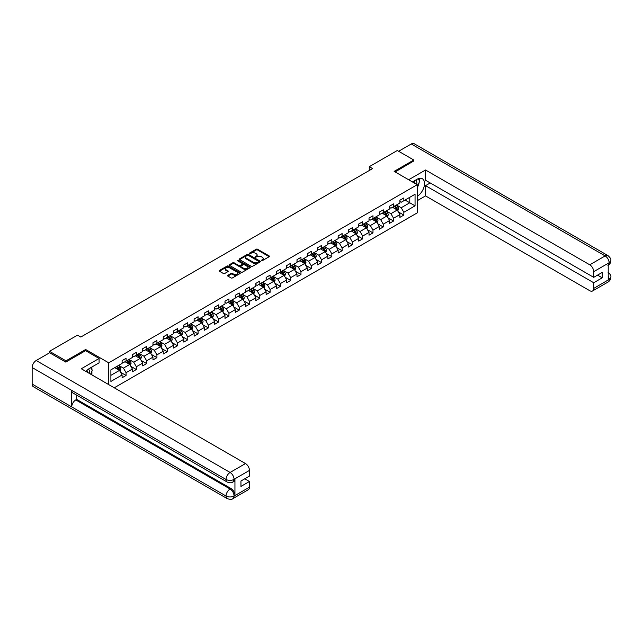 <?xml version="1.0" encoding="UTF-8"?>
<svg xmlns="http://www.w3.org/2000/svg" width="643" height="643" viewBox="0 0 643 643"><rect width="100%" height="100%" fill="white"/><g stroke="black" fill="none" stroke-linecap="round" stroke-linejoin="round"><path stroke-width="0.96" d="M261.412 260.672L262.32 260.672L269.192 256.702A0.916 0.53 0 0 0 269.192 255.954L257.546 249.227A0.916 0.53 0 0 0 256.252 249.227L249.371 253.197L249.371 253.72L251.164 253.205A2.926 1.688 0 0 1 255.311 253.205L256.284 253.768A2.926 1.688 0 0 1 257.136 254.966A2.926 1.688 0 0 1 256.284 256.155L255.392 257.192L257.184 256.686A2.926 1.688 0 0 1 261.331 256.686L262.304 257.24A2.926 1.688 0 0 1 263.156 258.438A2.926 1.688 0 0 1 262.304 259.635L261.412 260.672L261.412 260.15M227.831 275.317A0.916 0.53 0 0 0 227.831 276.064L231.102 277.945A0.916 0.53 0 0 0 232.396 277.945L240.032 273.54A0.916 0.53 0 0 0 240.032 272.793L228.378 266.065A0.916 0.53 0 0 0 227.083 266.065L219.448 270.47A0.916 0.53 0 0 0 219.448 271.217L223.394 273.5A0.916 0.53 0 0 0 224.688 273.5L227.96 271.611A0.916 0.53 0 0 0 227.96 270.864L225.998 269.738A2.451 1.415 0 0 1 225.283 268.734A2.451 1.415 0 0 1 226.794 267.432A2.451 1.415 0 0 1 229.463 267.737L237.138 272.166A2.451 1.415 0 0 1 237.854 273.162A2.451 1.415 0 0 1 236.343 274.473A2.451 1.415 0 0 1 233.674 274.167L232.396 273.428A0.916 0.53 0 0 0 231.102 273.428L227.831 275.317L227.831 276.064L231.102 274.183L231.102 273.428M85.632 350.708L85.632 349.495L65.98 360.836L49.495 351.319L49.495 352.838M85.632 349.495L108.715 362.821L417.235 184.702L417.235 212.873L114.261 387.793M413.803 161.168L413.803 160.027L394.151 171.376L417.235 184.702M413.803 160.027L397.318 150.51L369.283 166.69L369.283 170.499M49.495 351.319L77.522 335.14L80.817 337.045L372.586 168.595L369.283 166.69M251.228 266.323A0.916 0.53 0 0 0 252.522 266.323L260.166 261.918A0.916 0.53 0 0 0 260.166 261.171L248.511 254.443A0.916 0.53 0 0 0 247.217 254.443L239.582 258.848A0.916 0.53 0 0 0 239.582 259.595L251.228 266.323M237.605 260.809L250.087 267.729L242.459 272.134A0.916 0.53 0 0 1 241.165 272.134L229.511 265.406L232.782 263.534L232.782 262.77L229.511 264.659A0.916 0.53 0 0 0 229.511 265.406L229.511 264.659M232.782 263.534A0.916 0.53 0 0 1 234.076 263.534L234.076 262.77A0.916 0.53 0 0 0 232.782 262.77M234.076 262.77L238.802 265.503A0.916 0.53 0 0 0 240.096 265.503L242.266 264.249A0.916 0.53 0 0 0 242.266 263.501L237.347 260.664L238.248 260.142L250.095 266.982A0.916 0.53 0 0 1 250.095 267.729L250.095 266.982M108.715 384.594L108.715 362.821M120.554 372.281L126.06 375.456L126.06 372.683L132.394 369.026L132.394 371.807L136.348 369.516L136.348 366.743L142.682 363.086L142.682 365.867L146.636 363.576L146.636 360.803L152.97 357.146L152.97 359.927L156.924 357.637L156.924 354.864L163.258 351.207L163.258 353.988L167.212 351.697L167.212 348.924L173.546 345.267L173.546 348.048L177.5 345.757L177.5 342.984L183.834 339.327L183.834 342.108L187.788 339.817L187.788 337.045L194.122 333.387L194.122 336.168L198.076 333.878L198.076 331.105L204.41 327.448L204.41 330.229L208.364 327.938L208.364 325.165L214.698 321.508L214.698 324.289L218.652 321.998L218.652 319.225L224.986 315.568L224.986 318.349L228.948 316.059L228.948 313.286L235.274 309.629L235.274 312.41L239.236 310.119L239.236 307.338L245.562 303.689L245.562 306.47L249.524 304.179L249.524 301.398L255.85 297.749L255.85 300.53L259.812 298.239L259.812 295.459L266.138 291.809L266.138 294.59L270.1 292.3L270.1 289.519L276.426 285.87L276.426 288.643L280.388 286.36L280.388 283.579L286.714 279.93L286.714 282.703L290.676 280.42L290.676 277.639L297.002 273.99L297.002 276.763L300.964 274.481L300.964 271.7L307.29 268.051L307.29 270.824L311.252 268.541L311.252 265.76L317.578 262.111L317.578 264.884L321.54 262.601L321.54 259.82L327.866 256.171L327.866 258.944L331.828 256.661L331.828 253.881L338.154 250.231L338.154 253.004L342.116 250.722L342.116 247.941L348.442 244.292L348.442 247.065L352.404 244.782L352.404 242.001L358.73 238.352L358.73 241.125L362.692 238.842L362.692 236.061L369.018 232.412L369.018 235.185L372.98 232.903L372.98 230.122L379.314 226.473L379.314 229.246L383.268 226.963L383.268 224.182L389.602 220.533L389.602 223.306L393.556 221.023L393.556 218.242L399.89 214.593L399.89 217.366L403.844 215.084L403.844 212.303L415.056 205.832L415.056 194.258L409.776 197.305L409.776 202.786L415.056 205.832M126.06 375.456L122.106 377.746L122.106 374.965L110.893 381.436L110.893 369.862L122.106 363.391L122.106 360.61L126.06 358.328L126.06 361.101L132.394 357.452L132.394 354.671L136.348 352.388L136.348 355.161L142.682 351.512L142.682 348.731L146.636 346.448L146.636 349.221L152.97 345.572L152.97 342.791L156.924 340.509L156.924 343.282L163.258 339.633L163.258 336.852L167.212 334.569L167.212 337.342L173.546 333.693L173.546 330.912L177.5 328.629L177.5 331.402L183.834 327.753L183.834 324.972L187.788 322.69L187.788 325.462L194.122 321.813L194.122 319.032L198.076 316.75L198.076 319.523L204.41 315.874L204.41 313.093L208.364 310.81L208.364 313.583L214.698 309.934L214.698 307.153L218.652 304.87L218.652 307.643L224.986 303.994L224.986 301.213L228.948 298.931L228.948 301.704L235.274 298.055L235.274 295.274L239.236 292.991L239.236 295.764L245.562 292.115L245.562 289.334L249.524 287.043L249.524 289.824L255.85 286.175L255.85 283.394L259.812 281.104L259.812 283.885L266.138 280.235L266.138 277.454L270.1 275.164L270.1 277.945L276.426 274.296L276.426 271.515L280.388 269.224L280.388 272.005L286.714 268.356L286.714 265.575L290.676 263.284L290.676 266.065L297.002 262.408L297.002 259.635L300.964 257.345L300.964 260.126L307.29 256.469L307.29 253.696L311.252 251.405L311.252 254.186L317.578 250.529L317.578 247.756L321.54 245.465L321.54 248.246L327.866 244.589L327.866 241.816L331.828 239.526L331.828 242.307L338.154 238.649L338.154 235.877L342.116 233.586L342.116 236.367L348.442 232.71L348.442 229.937L352.404 227.646L352.404 230.427L358.73 226.77L358.73 223.997L362.692 221.706L362.692 224.487L369.018 220.83L369.018 218.057L372.98 215.767L372.98 218.548L379.314 214.891L379.314 212.118L383.268 209.827L383.268 212.608L389.602 208.951L389.602 206.178L393.556 203.887L393.556 206.668L399.89 203.011L399.89 200.238L403.844 197.948L403.844 200.729L415.056 194.258M125.007 361.712L129.757 364.452L123.424 368.109L118.674 365.369M122.106 361.864L123.424 362.628L126.06 361.101M123.424 368.109L126.06 372.683M129.757 364.452L132.394 369.026M135.295 355.772L140.045 358.513L133.712 362.17L128.962 359.429M132.394 355.925L133.712 356.688L136.348 355.161M133.712 362.17L136.348 366.743M140.045 358.513L142.682 363.086M145.583 349.832L150.333 352.573L144 356.23L139.25 353.489M142.682 349.985L144 350.748L146.636 349.221M144 356.23L146.636 360.803M150.333 352.573L152.97 357.146M155.871 343.892L160.621 346.633L154.288 350.29L149.538 347.55M152.97 344.045L154.288 344.809L156.924 343.282M154.288 350.29L156.924 354.864M160.621 346.633L163.258 351.207M166.159 337.953L170.909 340.694L164.576 344.351L159.826 341.61M163.258 338.105L164.576 338.869L167.212 337.342M164.576 344.351L167.212 348.924M170.909 340.694L173.546 345.267M176.447 332.013L181.197 334.754L174.864 338.411L170.114 335.67M173.546 332.166L174.864 332.929L177.5 331.402M174.864 338.411L177.5 342.984M181.197 334.754L183.834 339.327M186.735 326.073L191.485 328.814L185.152 332.471L180.402 329.73M183.834 326.226L185.152 326.99L187.788 325.462M185.152 332.471L187.788 337.045M191.485 328.814L194.122 333.387M197.023 320.134L201.773 322.874L195.44 326.531L190.69 323.791M194.122 320.286L195.44 321.05L198.076 319.523M195.44 326.531L198.076 331.105M201.773 322.874L204.41 327.448M207.311 314.194L212.061 316.935L205.728 320.592L200.978 317.851M204.41 314.347L205.728 315.11L208.364 313.583M205.728 320.592L208.364 325.165M212.061 316.935L214.698 321.508M217.599 308.254L222.349 310.995L216.016 314.652L211.266 311.911M214.698 308.407L216.016 309.17L218.652 307.643M216.016 314.652L218.652 319.225M222.349 310.995L224.986 315.568M227.887 302.314L232.637 305.055L226.304 308.712L221.562 305.972M224.986 302.467L226.304 303.231L228.948 301.704M226.304 308.712L228.948 313.286M232.637 305.055L235.274 309.629M238.175 296.375L242.925 299.116L236.592 302.773L231.85 300.032M235.274 296.527L236.592 297.291L239.236 295.764M236.592 302.773L239.236 307.338M242.925 299.116L245.562 303.689M248.463 290.435L253.213 293.176L246.88 296.833L242.138 294.092M245.562 290.588L246.88 291.351L249.524 289.824M246.88 296.833L249.524 301.398M253.213 293.176L255.85 297.749M258.751 284.495L263.501 287.236L257.168 290.893L252.426 288.152M255.85 284.648L257.168 285.412L259.812 283.885M257.168 290.893L259.812 295.459M263.501 287.236L266.138 291.809M269.039 278.556L273.789 281.296L267.456 284.953L262.714 282.213M266.138 278.708L267.456 279.472L270.1 277.945M267.456 284.953L270.1 289.519M273.789 281.296L276.426 285.87M279.327 272.616L284.077 275.357L277.744 279.014L273.002 276.273M276.426 272.769L277.744 273.532L280.388 272.005M277.744 279.014L280.388 283.579M284.077 275.357L286.714 279.93M289.615 266.676L294.365 269.417L288.032 273.074L283.29 270.333M286.714 266.829L288.032 267.592L290.676 266.065M288.032 273.074L290.676 277.639M294.365 269.417L297.002 273.99M299.903 260.736L304.653 263.477L298.32 267.134L293.578 264.394M297.002 260.889L298.32 261.653L300.964 260.126M298.32 267.134L300.964 271.7M304.653 263.477L307.29 268.051M310.191 254.797L314.941 257.538L308.608 261.195L303.866 258.454M307.29 254.949L308.608 255.713L311.252 254.186M308.608 261.195L311.252 265.76M314.941 257.538L317.578 262.111M320.479 248.857L325.229 251.598L318.896 255.255L314.154 252.514M317.578 249.01L318.896 249.773L321.54 248.246M318.896 255.255L321.54 259.82M325.229 251.598L327.866 256.171M330.767 242.917L335.517 245.658L329.192 249.315L324.442 246.574M327.866 243.07L329.192 243.834L331.828 242.307M329.192 249.315L331.828 253.881M335.517 245.658L338.154 250.231M341.055 236.978L345.805 239.718L339.48 243.375L334.73 240.635M338.154 237.13L339.48 237.894L342.116 236.367M339.48 243.375L342.116 247.941M345.805 239.718L348.442 244.292M351.343 231.038L356.093 233.779L349.768 237.436L345.018 234.695M348.442 231.191L349.768 231.954L352.404 230.427M349.768 237.436L352.404 242.001M356.093 233.779L358.73 238.352M361.631 225.098L366.381 227.839L360.056 231.496L355.306 228.755M358.73 225.251L360.056 226.014L362.692 224.487M360.056 231.496L362.692 236.061M366.381 227.839L369.018 232.412M371.927 219.159L376.669 221.899L370.344 225.556L365.594 222.816M369.018 219.311L370.344 220.075L372.98 218.548M370.344 225.556L372.98 230.122M376.669 221.899L379.314 226.473M382.215 213.219L386.957 215.96L380.632 219.617L375.882 216.876M379.314 213.372L380.632 214.135L383.268 212.608M380.632 219.617L383.268 224.182M386.957 215.96L389.602 220.533M392.503 207.279L397.245 210.02L390.92 213.677L386.17 210.936M389.602 207.432L390.92 208.195L393.556 206.668M390.92 213.677L393.556 218.242M397.245 210.02L399.89 214.593M405.034 200.045L409.776 202.786L401.208 207.737L396.458 204.996M399.89 201.492L401.208 202.256L403.844 200.729M401.208 207.737L403.844 212.303M65.98 360.836L65.98 361.977M110.893 375.343L119.469 370.392L114.719 367.651M119.469 370.392L122.106 374.965M398.339 211.909L403.844 215.084M388.05 217.848L393.556 221.023M377.762 223.788L383.268 226.963M367.474 229.728L372.98 232.903M357.186 235.668L362.692 238.842M346.899 241.607L352.404 244.782M336.611 247.547L342.116 250.722M326.322 253.487L331.828 256.661M316.034 259.426L321.54 262.601M305.746 265.366L311.252 268.541M295.459 271.306L300.964 274.481M285.171 277.246L290.676 280.42M274.874 283.185L280.388 286.36M264.586 289.125L270.1 292.3M254.298 295.065L259.812 298.239M244.01 301.004L249.524 304.179M233.722 306.944L239.236 310.119M223.434 312.884L228.948 316.059M213.146 318.824L218.652 321.998M202.858 324.763L208.364 327.938M192.57 330.703L198.076 333.878M182.282 336.643L187.788 339.817M171.994 342.582L177.5 345.757M161.706 348.522L167.212 351.697M151.418 354.462L156.924 357.637M141.13 360.401L146.636 363.576M130.842 366.341L136.348 369.516M261.669 260.761L262.304 260.399A2.926 1.688 0 0 0 263.156 259.201L263.156 258.438M257.136 254.966L257.136 255.721A2.926 1.688 0 0 1 256.284 256.919L255.649 257.288M269.192 255.954L269.192 256.702L257.546 249.99A0.916 0.53 0 0 0 256.252 249.99L249.629 253.808M260.15 261.918L248.511 255.199A0.916 0.53 0 0 0 247.217 255.199L239.59 259.603L239.582 258.848M258.542 261.805L258.542 261.275L248.319 255.375L246.47 255.914A2.926 1.688 0 0 0 245.618 257.112A2.926 1.688 0 0 0 246.47 258.309L253.463 262.344A2.926 1.688 0 0 0 257.61 262.344L258.542 261.805L258.542 262.561L258.735 261.54M245.618 257.112L245.618 257.875A2.926 1.688 0 0 0 246.47 259.073L246.47 258.309M258.542 262.561L257.61 263.108A2.926 1.688 0 0 1 253.463 263.108L246.47 259.073M234.076 263.534L238.802 266.266A0.916 0.53 0 0 0 240.096 266.266L242.266 265.012A0.916 0.53 0 0 0 242.532 264.635L242.532 263.879M243.705 268.332A2.451 1.415 0 0 0 246.373 268.637A2.451 1.415 0 0 0 247.885 267.335A2.451 1.415 0 0 0 247.169 266.331L244.469 264.771A0.916 0.53 0 0 0 243.175 264.771L241.004 266.025A0.916 0.53 0 0 0 241.004 266.773L243.705 268.332L243.705 269.096A2.451 1.415 0 0 0 246.373 269.401A2.451 1.415 0 0 0 247.885 268.099L247.885 267.335M240.731 266.403L240.731 267.158A0.916 0.53 0 0 0 241.004 267.536L241.004 266.773M243.705 269.096L241.004 267.536M237.854 273.162L237.854 273.926A2.451 1.415 0 0 1 236.343 275.228A2.451 1.415 0 0 1 233.674 274.923L232.396 274.183A0.916 0.53 0 0 0 231.102 274.183M225.283 268.734L225.283 269.497A2.451 1.415 0 0 0 225.998 270.494L225.998 269.738M227.96 270.864L227.96 271.611L225.998 270.494M240.016 273.548L228.378 266.821A0.916 0.53 0 0 0 227.083 266.821L219.456 271.225L219.448 270.47M397.768 210.92L398.556 208.943A2.476 1.431 -120 0 0 397.768 206.845L396.401 205.021M394.03 208.163L393.106 206.925M394.36 206.202L395.718 208.019A2.476 1.431 60 0 1 396.426 209.505L397.221 209.055A2.476 1.431 -120 0 0 396.514 207.568L395.148 205.752M394.529 206.106L396.04 208.123A1.262 0.723 60 0 1 396.273 208.501L397.221 209.055M416.632 184.356A6.06 3.496 120 0 0 415.732 180.04M414.695 183.239A4.147 2.395 120 0 0 413.843 181.149A4.147 2.395 120 0 0 413.827 181.141M418.046 178.778L419.67 181.085L417.235 187.37M89.256 373.358A6.06 3.496 120 0 0 88.453 369.122M87.327 372.249A4.147 2.395 120 0 0 86.901 370.537M90.639 367.732L92.295 370.095L90.703 374.194M417.235 196.308A10.489 6.06 120 0 0 423.978 187.057A10.489 6.06 120 0 0 422.347 178.738A10.489 6.06 120 0 0 417.098 179.252L412.452 181.937M417.235 200.688L425.537 195.898L425.537 185.65L593.714 282.743L593.714 288.418L609.21 279.392L608.222 279.85L608.222 263.477L609.114 262.77L593.714 271.667A5.594 3.231 -120 0 0 589.76 264.812L605.151 255.922L411.263 143.976L398.636 151.266M430.223 182.95L425.537 185.65M597.54 275.132L602.218 277.832L602.218 272.423L593.714 277.342L425.537 180.241L425.537 170.001L589.76 264.812M408.659 179.751L425.537 170.001M425.537 195.898L589.76 290.7A5.594 3.231 -120 0 0 592.557 290.982A5.594 3.231 -120 0 0 593.714 288.418M411.263 143.976A5.739 3.311 -60 0 1 414.132 143.694L608.021 255.633A5.739 3.311 -60 0 0 605.151 255.922A5.594 3.231 60 0 1 609.114 262.77M593.714 277.342L593.714 271.667M602.218 277.832L593.714 282.743M413.803 160.943L395.14 171.946M417.235 187.676A10.489 6.06 120 0 0 419.14 182.451M419.308 180.57A10.489 6.06 120 0 0 419.051 178.433M608.222 275.935L609.114 279.335M608.021 272.198C610.271 274.223 611.22 275.839 610.85 277.053L609.218 279.392M608.021 255.633C610.271 257.642 611.212 259.274 610.85 260.528L609.21 262.834M99.086 358.481L81.283 368.76L245.497 463.563A5.594 3.231 60 0 1 249.452 470.419L234.052 479.308L232.895 482.065C231.962 483.014 230.073 483.022 227.228 482.073L72.908 392.969A5.739 3.311 -60 0 1 71.719 390.381L32.15 367.539A5.739 3.311 -60 0 1 36.209 360.514L49.624 352.766L65.787 362.097L85.567 350.668L99.086 358.481L99.086 362.853L89.723 368.262A10.489 6.06 120 0 0 86.049 371.509M91.668 374.756L93.878 376.026M91.901 374.62L91.901 371.107M91.901 369.532L91.901 367.008M249.452 470.419L249.452 476.093L240.948 481.004L240.948 486.413L249.452 481.503L249.452 487.177A5.594 3.231 60 0 1 248.294 489.733L232.895 498.622A5.594 3.231 -120 0 0 234.052 496.066L249.452 487.177M232.895 498.622C232.002 499.571 230.114 499.579 227.228 498.63L33.34 386.692A5.739 3.311 -60 0 1 32.15 384.064L71.719 406.906A5.739 3.311 -60 0 1 75.778 399.922L230.098 489.018L230.99 488.503A5.594 3.231 60 0 1 234.944 495.359L234.944 478.987A5.594 3.231 60 0 1 233.787 481.551L232.895 482.065M32.15 367.539L32.15 384.064M227.228 482.073A5.739 3.311 -60 0 1 226.039 479.485L71.719 390.381L71.719 406.906L226.039 496.01C228.675 497.28 231.311 497.28 233.956 496.01L234.052 496.066M249.452 481.503L244.774 478.794M76.67 395.14L76.67 399.407L230.99 488.503M76.67 399.407L75.778 399.922M36.209 360.514L230.098 472.46A5.739 3.311 -60 0 0 226.039 479.485C228.683 480.747 231.319 480.739 233.948 479.453M387.48 216.86L388.268 214.883A2.476 1.431 -120 0 0 387.48 212.785L386.113 210.968M383.742 214.103L382.818 212.865M384.072 212.142L385.43 213.958A2.476 1.431 60 0 1 386.138 215.445L386.933 214.995A2.476 1.431 -120 0 0 386.226 213.508L384.86 211.692M384.241 212.045L385.752 214.063A1.262 0.723 60 0 1 385.985 214.44L386.933 214.995M377.192 222.799L377.98 220.822A2.476 1.431 -120 0 0 377.192 218.724L375.825 216.908M373.454 220.043L372.53 218.805M373.784 218.081L375.142 219.898A2.476 1.431 60 0 1 375.85 221.385L376.645 220.935A2.476 1.431 -120 0 0 375.938 219.448L374.572 217.631M373.953 217.985L375.464 220.002A1.262 0.723 60 0 1 375.697 220.38L376.645 220.935M366.904 228.739L367.692 226.762A2.476 1.431 -120 0 0 366.904 224.664L365.537 222.848M363.166 225.982L362.242 224.745M363.496 224.021L364.854 225.838A2.476 1.431 60 0 1 365.562 227.325L366.357 226.875A2.476 1.431 -120 0 0 365.65 225.388L364.284 223.571M363.665 223.925L365.176 225.942A1.262 0.723 60 0 1 365.409 226.32L366.357 226.875M356.616 234.679L357.404 232.702A2.476 1.431 -120 0 0 356.616 230.604L355.249 228.787M352.878 231.922L351.954 230.684M353.208 229.961L354.566 231.777A2.476 1.431 60 0 1 355.274 233.264L356.069 232.814A2.476 1.431 -120 0 0 355.362 231.327L353.996 229.511M353.377 229.864L354.888 231.882A1.262 0.723 60 0 1 355.121 232.26L356.069 232.814M346.328 240.619L347.116 238.641A2.476 1.431 -120 0 0 346.328 236.544L344.961 234.727M342.59 237.862L341.666 236.624M342.92 235.901L344.278 237.717A2.476 1.431 60 0 1 344.986 239.204L345.781 238.754A2.476 1.431 -120 0 0 345.074 237.267L343.708 235.451M343.089 235.804L344.6 237.822A1.262 0.723 60 0 1 344.833 238.199L345.781 238.754M336.04 246.558L336.828 244.589A2.476 1.431 -120 0 0 336.04 242.483L334.673 240.667M332.302 243.801L331.378 242.564M332.632 241.84L333.99 243.665A2.476 1.431 60 0 1 334.698 245.144L335.493 244.694A2.476 1.431 -120 0 0 334.786 243.207L333.42 241.39M332.801 241.744L334.312 243.761A1.262 0.723 60 0 1 334.545 244.139L335.493 244.694M325.752 252.498L326.54 250.529A2.476 1.431 -120 0 0 325.752 248.423L324.385 246.607M322.014 249.741L321.09 248.503M322.344 247.78L323.702 249.605A2.476 1.431 60 0 1 324.41 251.083L325.205 250.633A2.476 1.431 -120 0 0 324.498 249.146L323.132 247.33M322.513 247.684L324.024 249.701A1.262 0.723 60 0 1 324.257 250.079L325.205 250.633M315.464 258.438L316.252 256.469A2.476 1.431 -120 0 0 315.456 254.363L314.097 252.546M311.726 255.681L310.802 254.443M312.056 253.72L313.414 255.544A2.476 1.431 60 0 1 314.122 257.023L314.917 256.573A2.476 1.431 -120 0 0 314.21 255.086L312.844 253.27M312.225 253.623L313.736 255.641A1.262 0.723 60 0 1 313.969 256.018L314.917 256.573M305.176 264.377L305.964 262.408A2.476 1.431 -120 0 0 305.168 260.302L303.809 258.486M301.438 261.621L300.514 260.383M301.768 259.659L303.126 261.484A2.476 1.431 60 0 1 303.834 262.971L304.629 262.513A2.476 1.431 -120 0 0 303.922 261.026L302.556 259.209M301.937 259.563L303.448 261.58A1.262 0.723 60 0 1 303.681 261.958L304.629 262.513M294.888 270.317L295.676 268.348A2.476 1.431 -120 0 0 294.88 266.242L293.521 264.426M291.15 267.56L290.226 266.323M291.48 265.599L292.838 267.424A2.476 1.431 60 0 1 293.546 268.911L294.341 268.452A2.476 1.431 -120 0 0 293.634 266.966L292.268 265.149M291.649 265.503L293.16 267.52A1.262 0.723 60 0 1 293.385 267.906L294.341 268.452M284.6 276.257L285.388 274.288A2.476 1.431 -120 0 0 284.592 272.182L283.233 270.365M280.862 273.5L279.938 272.27M281.192 271.547L282.55 273.363A2.476 1.431 60 0 1 283.258 274.85L284.053 274.392A2.476 1.431 -120 0 0 283.346 272.905L281.98 271.089M281.361 271.442L282.872 273.46A1.262 0.723 60 0 1 283.097 273.846L284.053 274.392M274.312 282.197L275.1 280.227A2.476 1.431 -120 0 0 274.304 278.122L272.945 276.305M270.574 279.44L269.65 278.21M270.904 277.487L272.262 279.303A2.476 1.431 60 0 1 272.97 280.79L273.765 280.332A2.476 1.431 -120 0 0 273.05 278.845L271.692 277.029M271.073 277.382L272.584 279.4A1.262 0.723 60 0 1 272.809 279.785L273.765 280.332M264.024 288.136L264.803 286.167A2.476 1.431 -120 0 0 264.016 284.061L262.657 282.245M260.286 285.379L259.362 284.15M260.616 283.426L261.974 285.243A2.476 1.431 60 0 1 262.682 286.73L263.469 286.272A2.476 1.431 -120 0 0 262.762 284.785L261.404 282.968M260.785 283.322L262.296 285.339A1.262 0.723 60 0 1 262.521 285.725L263.469 286.272M253.736 294.076L254.515 292.107A2.476 1.431 -120 0 0 253.728 290.001L252.369 288.185M249.998 291.319L249.074 290.089M250.328 289.366L251.686 291.183A2.476 1.431 60 0 1 252.394 292.669L253.181 292.211A2.476 1.431 -120 0 0 252.474 290.724L251.116 288.908M250.497 289.262L252.008 291.279A1.262 0.723 60 0 1 252.233 291.665L253.181 292.211M243.448 300.024L244.227 298.047A2.476 1.431 -120 0 0 243.44 295.941L242.081 294.124M239.71 297.259L238.786 296.029M240.04 295.306L241.398 297.122A2.476 1.431 60 0 1 242.106 298.609L242.893 298.151A2.476 1.431 -120 0 0 242.186 296.664L240.828 294.848M240.209 295.201L241.72 297.219A1.262 0.723 60 0 1 241.945 297.605L242.893 298.151M233.16 305.964L233.939 303.986A2.476 1.431 -120 0 0 233.152 301.88L231.793 300.064M229.422 303.199L228.498 301.969M229.752 301.245L231.11 303.062A2.476 1.431 60 0 1 231.818 304.549L232.605 304.091A2.476 1.431 -120 0 0 231.898 302.604L230.54 300.787M229.921 301.141L231.432 303.158A1.262 0.723 60 0 1 231.657 303.544L232.605 304.091M222.872 311.903L223.651 309.926A2.476 1.431 -120 0 0 222.864 307.82L221.505 306.004M219.134 309.138L218.21 307.909M219.464 307.185L220.822 309.002A2.476 1.431 60 0 1 221.53 310.489L222.317 310.03A2.476 1.431 -120 0 0 221.61 308.544L220.252 306.727M219.633 307.081L221.144 309.098A1.262 0.723 60 0 1 221.369 309.484L222.317 310.03M212.584 317.843L213.363 315.866A2.476 1.431 -120 0 0 212.576 313.76L211.217 311.943M208.846 315.078L207.922 313.848M209.176 313.125L210.534 314.941A2.476 1.431 60 0 1 211.242 316.428L212.029 315.97A2.476 1.431 -120 0 0 211.322 314.483L209.964 312.667M209.345 313.02L210.856 315.038A1.262 0.723 60 0 1 211.081 315.424L212.029 315.97M202.296 323.783L203.075 321.805A2.476 1.431 -120 0 0 202.288 319.7L200.929 317.883M198.558 321.018L197.634 319.788M198.888 319.065L200.246 320.881A2.476 1.431 60 0 1 200.954 322.368L201.741 321.91A2.476 1.431 -120 0 0 201.034 320.423L199.676 318.606M199.057 318.96L200.568 320.978A1.262 0.723 60 0 1 200.793 321.363L201.741 321.91M192.008 329.722L192.787 327.745A2.476 1.431 -120 0 0 192 325.639L190.641 323.823M188.27 326.957L187.346 325.728M188.6 325.004L189.958 326.821A2.476 1.431 60 0 1 190.666 328.308L191.453 327.85A2.476 1.431 -120 0 0 190.746 326.363L189.388 324.546M188.769 324.9L190.28 326.917A1.262 0.723 60 0 1 190.505 327.303L191.453 327.85M181.72 335.662L182.499 333.685A2.476 1.431 -120 0 0 181.712 331.579L180.353 329.763M177.982 332.897L177.058 331.667M178.304 330.944L179.67 332.761A2.476 1.431 60 0 1 180.378 334.247L181.165 333.789A2.476 1.431 -120 0 0 180.458 332.302L179.1 330.486M178.481 330.84L179.992 332.857A1.262 0.723 60 0 1 180.217 333.243L181.165 333.789M171.432 341.602L172.211 339.625A2.476 1.431 -120 0 0 171.424 337.519L170.065 335.702M167.694 338.837L166.77 337.607M168.016 336.884L169.382 338.7A2.476 1.431 60 0 1 170.09 340.187L170.877 339.729A2.476 1.431 -120 0 0 170.17 338.242L168.812 336.426M168.193 336.779L169.704 338.797A1.262 0.723 60 0 1 169.929 339.183L170.877 339.729M161.144 347.541L161.923 345.564A2.476 1.431 -120 0 0 161.136 343.458L159.777 341.642M157.406 344.777L156.482 343.547M157.728 342.823L159.094 344.64A2.476 1.431 60 0 1 159.802 346.127L160.589 345.669A2.476 1.431 -120 0 0 159.882 344.182L158.524 342.365M157.905 342.719L159.416 344.736A1.262 0.723 60 0 1 159.641 345.122L160.589 345.669M150.856 353.481L151.635 351.504A2.476 1.431 -120 0 0 150.848 349.398L149.489 347.582M147.118 350.716L146.194 349.487M147.44 348.763L148.806 350.58A2.476 1.431 60 0 1 149.514 352.067L150.301 351.608A2.476 1.431 -120 0 0 149.594 350.122L148.236 348.305M147.617 348.659L149.128 350.676A1.262 0.723 60 0 1 149.353 351.062L150.301 351.608M140.568 359.421L141.347 357.444A2.476 1.431 -120 0 0 140.56 355.338L139.201 353.521M136.83 356.656L135.898 355.426M137.152 354.703L138.518 356.519A2.476 1.431 60 0 1 139.226 358.006L140.013 357.548A2.476 1.431 -120 0 0 139.306 356.061L137.948 354.245M137.329 354.598L138.84 356.616A1.262 0.723 60 0 1 139.065 357.002L140.013 357.548M130.28 365.361L131.059 363.383A2.476 1.431 -120 0 0 130.272 361.278L128.913 359.461M126.542 362.596L125.61 361.366M126.864 360.643L128.23 362.459A2.476 1.431 60 0 1 128.938 363.946L129.725 363.488A2.476 1.431 -120 0 0 129.018 362.001L127.66 360.184M127.041 360.538L128.552 362.556A1.262 0.723 60 0 1 128.777 362.941L129.725 363.488M119.992 371.3L120.771 369.323A2.476 1.431 -120 0 0 119.984 367.217L118.625 365.401M116.246 368.535L115.322 367.306M116.576 366.582L117.942 368.399A2.476 1.431 60 0 1 118.65 369.886L119.437 369.428A2.476 1.431 -120 0 0 118.73 367.941L117.372 366.124M116.753 366.478L118.264 368.495A1.262 0.723 60 0 1 118.489 368.881L119.437 369.428M262.304 260.399L262.304 259.635M255.392 257.192L255.392 256.67M256.284 256.919L256.284 256.155M249.371 253.72L249.371 253.197M256.252 249.99L256.252 249.227M257.546 249.99L257.546 249.227M247.217 255.199L247.217 254.443M248.511 255.199L248.511 254.443M260.166 261.918L260.166 261.171M253.463 263.108L253.463 262.344M257.61 263.108L257.61 262.344M238.802 266.266L238.802 265.503M240.096 266.266L240.096 265.503M242.266 265.012L242.266 264.249M238.248 260.897L238.248 260.142M232.396 274.183L232.396 273.428M233.674 274.923L233.674 274.167M227.083 266.821L227.083 266.065M228.378 266.821L228.378 266.065M240.032 273.54L240.032 272.793M397.004 209.883L398.539 208.991M396.514 207.568L397.768 206.845M394.754 208.581L395.718 208.019M610.85 277.069C610.786 279.263 609.821 280.935 607.957 282.092A5.594 3.231 -120 0 0 609.114 279.528M608.222 265.334L609.114 262.963M234.944 495.359L233.964 496.01M234.052 479.501L234.944 478.987M234.052 479.308A5.594 3.231 60 0 0 230.098 472.46L245.497 463.563M227.228 498.63A5.739 3.311 -60 0 1 226.039 496.01A5.739 3.311 -60 0 1 230.098 489.018C232.477 490.617 233.803 492.9 234.052 495.874M386.716 215.823L388.251 214.931M386.226 213.508L387.48 212.785M384.466 214.521L385.43 213.958M376.428 221.763L377.963 220.87M375.938 219.448L377.192 218.724M374.178 220.461L375.142 219.898M366.14 227.702L367.675 226.81M365.65 225.388L366.904 224.664M363.89 226.4L364.854 225.838M355.852 233.642L357.387 232.75M355.362 231.327L356.616 230.604M353.602 232.34L354.566 231.777M345.564 239.582L347.099 238.69M345.074 237.267L346.328 236.544M343.314 238.28L344.278 237.717M335.276 245.522L336.811 244.629M334.786 243.207L336.04 242.483M333.026 244.219L333.99 243.665M324.988 251.461L326.523 250.569M324.498 249.146L325.752 248.423M322.738 250.159L323.702 249.605M314.7 257.401L316.235 256.509M314.21 255.086L315.456 254.363M312.45 256.099L313.414 255.544M304.412 263.341L305.947 262.448M303.922 261.026L305.168 260.302M302.162 262.039L303.126 261.484M294.124 269.28L295.659 268.388M293.634 266.966L294.88 266.242M291.874 267.978L292.838 267.424M283.836 275.22L285.371 274.336M283.346 272.905L284.592 272.182M281.586 273.918L282.55 273.363M273.548 281.16L275.083 280.276M273.05 278.845L274.304 278.122M271.298 279.858L272.262 279.303M263.26 287.099L264.787 286.215M262.762 284.785L264.016 284.061M261.01 285.797L261.974 285.243M252.972 293.039L254.499 292.155M252.474 290.724L253.728 290.001M250.722 291.737L251.686 291.183M242.684 298.979L244.211 298.095M242.186 296.664L243.44 295.941M240.434 297.677L241.398 297.122M232.396 304.919L233.923 304.035M231.898 302.604L233.152 301.88M230.146 303.617L231.11 303.062M222.108 310.858L223.635 309.974M221.61 308.544L222.864 307.82M219.858 309.556L220.822 309.002M211.82 316.798L213.347 315.914M211.322 314.483L212.576 313.76M209.57 315.496L210.534 314.941M201.532 322.738L203.059 321.854M201.034 320.423L202.288 319.7M199.282 321.436L200.246 320.881M191.244 328.677L192.771 327.793M190.746 326.363L192 325.639M188.994 327.375L189.958 326.821M180.956 334.617L182.483 333.733M180.458 332.302L181.712 331.579M178.706 333.315L179.67 332.761M170.668 340.557L172.195 339.673M170.17 338.242L171.424 337.519M168.418 339.255L169.382 338.7M160.38 346.497L161.907 345.613M159.882 344.182L161.136 343.458M158.13 345.195L159.094 344.64M150.084 352.436L151.619 351.552M149.594 350.122L150.848 349.398M147.842 351.134L148.806 350.58M139.796 358.376L141.331 357.492M139.306 356.061L140.56 355.338M137.546 357.074L138.518 356.519M129.508 364.316L131.043 363.432M129.018 362.001L130.272 361.278M127.258 363.014L128.23 362.459M119.22 370.255L120.755 369.371M118.73 367.941L119.984 367.217M116.97 368.953L117.942 368.399M592.557 290.982L607.957 282.092M610.85 260.552C610.778 262.722 609.813 264.386 607.957 265.527"/></g></svg>
